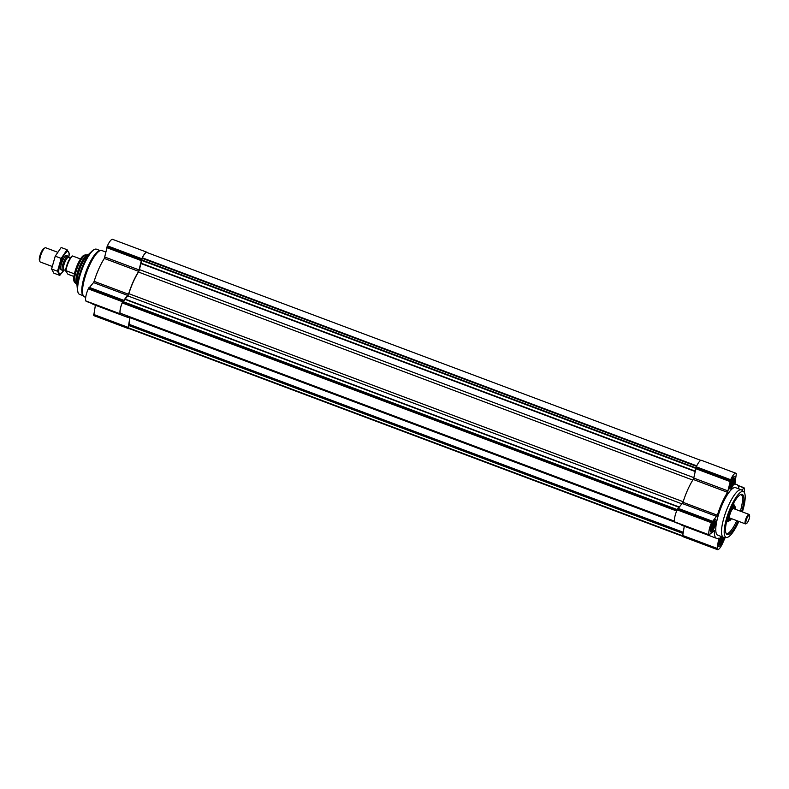 <?xml version="1.0" encoding="UTF-8"?>
<svg xmlns="http://www.w3.org/2000/svg" width="789" height="789" viewBox="0 0 789 789"><rect width="100%" height="100%" fill="white"/><g stroke="black" fill="none" stroke-linecap="round" stroke-linejoin="round"><path stroke-width="1.18" d="M730.555 486.714A4.438 1.174 110.6 0 0 733.612 482.592A4.438 1.174 110.6 0 0 733.168 478.893A4.438 1.174 110.6 0 0 731.216 482.335A4.438 1.174 110.6 0 0 730.427 486.211A4.438 1.174 110.6 0 0 730.555 486.714M732.705 479.337L734.036 478.815L733.79 481.911L732.044 485.837L731.137 486.793L730.377 485.738M711.402 529.735A4.438 1.174 110.6 0 0 714.459 525.622A4.438 1.174 110.6 0 0 714.015 521.914A4.438 1.174 110.6 0 0 712.063 525.356A4.438 1.174 110.6 0 0 711.264 529.232A4.438 1.174 110.6 0 0 711.402 529.735M713.552 522.357L714.883 521.845L715.012 523.018L713.858 527.072L711.984 529.813L711.224 528.768M721.56 536.619A4.438 1.174 110.6 0 0 719.124 543.591A4.438 1.174 110.6 0 0 719.262 544.094A4.438 1.174 110.6 0 0 721.333 542.299A4.438 1.174 110.6 0 0 722.931 537.131M722.438 536.934L722.872 537.378L721.718 541.432L719.844 544.173L719.085 543.128M129.238 328.618A10.149 2.683 -69.4 0 1 128.587 328.648A10.149 2.683 -69.4 0 1 128.124 328.204L129.86 317.632M128.587 328.648L94.226 315.758A10.149 2.683 -69.4 0 1 93.753 315.314L95.4 305.235M129.218 317.385A28.729 7.584 -69.4 0 1 127.71 317.365A28.729 7.584 -69.4 0 1 126.072 315.403M127.71 317.365L93.339 304.465A28.729 7.584 -69.4 0 1 92.274 303.617M121.19 313.578L120.263 313.844A10.149 2.683 -69.4 0 1 122.64 301.773L128.518 294.248A28.729 7.584 -69.4 0 1 138.706 271.357L141.793 258.743A10.149 2.683 -69.4 0 1 147.02 252.263A10.149 2.683 -69.4 0 1 147.484 252.717L147.484 252.717M86.198 301.299L85.893 300.954A10.149 2.683 -69.4 0 1 88.269 288.873L93.526 282.59L127.897 295.481M147.02 252.263L112.649 239.373A10.149 2.683 -69.4 0 0 107.422 245.852L104.335 258.457A28.729 7.584 -69.4 0 0 94.147 281.348L93.526 282.59M120.293 313.213L120.214 313.184A9.517 2.515 -69.4 0 1 122.226 302.927L127.729 295.875A2.288 0.602 -69.4 0 0 128.824 293.695A28.226 7.446 -69.4 0 1 138.47 272.047A2.288 0.602 -69.4 0 0 139.426 269.591L142.326 257.796A9.517 2.515 -69.4 0 1 146.872 252.48L700.869 460.382M725.209 537.457L722.675 543.148A10.149 2.683 -69.4 0 1 717.457 549.627L683.087 536.737A10.149 2.683 -69.4 0 1 682.623 536.283L128.745 328.431A9.517 2.515 -69.4 0 1 128.459 328.244L129.968 317.661M674.881 522.15L127.887 316.882A28.226 7.446 -69.4 0 1 126.556 315.59M720.84 536.352A6.657 1.756 110.6 0 0 718.375 546.077A6.657 1.756 110.6 0 0 718.68 546.363A6.657 1.756 110.6 0 0 721.314 543.71A6.657 1.756 110.6 0 0 723.651 537.398M710.514 531.717A6.657 1.756 110.6 0 0 710.82 532.003A6.657 1.756 110.6 0 0 714.804 526.391A6.657 1.756 110.6 0 0 715.505 519.537A6.657 1.756 110.6 0 0 711.786 524.458A6.657 1.756 110.6 0 0 710.514 531.717M729.667 488.697A6.657 1.756 110.6 0 0 729.973 488.983A6.657 1.756 110.6 0 0 733.957 483.361A6.657 1.756 110.6 0 0 734.658 476.517A6.657 1.756 110.6 0 0 730.939 481.438A6.657 1.756 110.6 0 0 729.667 488.697M723.483 537.339L717.753 535.189A25.376 6.697 -69.4 0 1 716.59 534.084A25.376 6.697 -69.4 0 1 721.432 506.449A25.376 6.697 -69.4 0 1 735.585 487.681L741.315 489.831A25.376 6.697 110.6 0 0 727.162 508.599A25.376 6.697 110.6 0 0 722.32 536.234A25.376 6.697 110.6 0 0 723.483 537.339A25.376 6.697 110.6 0 0 724.154 537.457L726.748 537.447A24.449 6.45 110.6 0 0 738.82 521.421M717.457 549.627A10.149 2.683 -69.4 0 1 716.994 549.183L718.69 538.857L717.625 538.453M741.68 490.018L744.214 488.046A10.149 2.683 -69.4 0 1 744.274 492.415M718.69 538.857L718.542 538.206A28.729 7.584 -69.4 0 1 716.57 538.345A28.729 7.584 -69.4 0 1 714.361 530.563L709.133 534.824A10.149 2.683 -69.4 0 1 711.51 522.752L717.379 515.227A28.729 7.584 -69.4 0 1 727.576 492.336L730.663 479.722A10.149 2.683 -69.4 0 1 735.881 473.242A10.149 2.683 -69.4 0 1 736.344 473.686L734.796 484.673A28.729 7.584 -69.4 0 1 736.768 484.535A28.729 7.584 -69.4 0 1 738.918 488.933M728.119 490.955L693.748 478.055L696.293 466.832A10.149 2.683 -69.4 0 1 701.51 460.352L735.881 473.242M693.748 478.055L693.206 479.436A28.729 7.584 -69.4 0 0 683.008 502.327L677.14 509.852A10.149 2.683 -69.4 0 0 674.763 521.933L675.059 522.279M716.57 538.345L682.209 525.444A28.729 7.584 -69.4 0 1 681.144 524.596M716.994 549.183L682.623 536.283L684.27 526.214M88.319 254.63A16.174 4.27 110.6 0 0 79.344 266.958A16.174 4.27 110.6 0 0 76.385 284.257A16.174 4.27 110.6 0 0 76.967 284.888M91.317 251.75A22.329 5.888 110.6 0 0 91.021 252.036A22.329 5.888 110.6 0 0 81.306 269.256A22.329 5.888 110.6 0 0 77.292 288.616A22.329 5.888 110.6 0 0 77.332 289.03M100.124 250.577L96.436 249.186A24.104 6.361 110.6 0 0 94.483 249.442L93.743 249.817A23.473 6.194 110.6 0 0 81.592 269.365A23.473 6.194 110.6 0 0 77.874 292.088L78.19 292.857A24.104 6.361 110.6 0 0 78.387 293.271A24.104 6.361 110.6 0 0 79.502 294.327L83.19 295.707M94.483 249.442A24.104 6.361 110.6 0 0 82.017 269.522A24.104 6.361 110.6 0 0 78.19 292.857M105.874 252.056L101.811 250.527A24.735 6.529 110.6 0 0 100.745 250.458L99.552 250.685A24.104 6.361 110.6 0 0 86.455 270.361A24.104 6.361 110.6 0 0 82.549 294.83A24.104 6.361 110.6 0 0 82.825 295.254L83.575 296.2A24.735 6.529 110.6 0 0 84.433 296.851L85.705 297.335M100.745 250.458A24.735 6.529 110.6 0 0 87.293 270.647A24.735 6.529 110.6 0 0 83.299 295.767A24.735 6.529 110.6 0 0 83.575 296.2M742.38 511.913A24.449 6.45 110.6 0 0 743.84 491.892L741.897 490.186A25.376 6.697 110.6 0 0 741.315 489.831M743.84 491.892A24.449 6.45 110.6 0 0 730.111 508.53A24.449 6.45 110.6 0 0 724.973 536.264A24.449 6.45 110.6 0 0 726.748 537.447M741.611 511.627A21.392 5.641 110.6 0 0 741.64 494.318A21.392 5.641 110.6 0 0 729.874 511.233A21.392 5.641 110.6 0 0 726.186 533.542A21.392 5.641 110.6 0 0 726.679 534.183A21.392 5.641 110.6 0 0 738.04 521.125M726.245 533.63A20.928 5.523 110.6 0 0 736.778 520.651M740.338 511.154A20.928 5.523 110.6 0 0 740.95 494.437M718.168 545.051A5.71 1.509 110.6 0 0 718.246 545.021L719.696 544.459A4.645 1.223 110.6 0 0 721.738 541.609A4.645 1.223 110.6 0 0 723 537.161M721.481 536.589A4.645 1.223 110.6 0 0 719.509 540.79A4.645 1.223 110.6 0 0 719.173 544.272A4.645 1.223 110.6 0 0 719.696 544.459M710.307 530.691A5.71 1.509 110.6 0 0 710.386 530.662L711.836 530.1A4.645 1.223 110.6 0 0 714.311 526.204A4.645 1.223 110.6 0 0 715.012 521.637A4.645 1.223 110.6 0 0 712.408 524.369A4.645 1.223 110.6 0 0 711.313 529.912A4.645 1.223 110.6 0 0 711.836 530.1M715.012 521.637L714.292 520.257A5.71 1.509 110.6 0 0 714.242 520.188M729.46 487.671A5.71 1.509 110.6 0 0 729.539 487.641L730.989 487.079A4.645 1.223 110.6 0 0 733.464 483.174A4.645 1.223 110.6 0 0 734.164 478.617A4.645 1.223 110.6 0 0 731.571 481.349A4.645 1.223 110.6 0 0 730.466 486.892A4.645 1.223 110.6 0 0 730.989 487.079M734.164 478.617L733.445 477.237A5.71 1.509 110.6 0 0 733.405 477.158M721.402 536.826L722.872 537.378M720.791 537.802L722.32 538.374M720.426 538.522L722.497 539.291M719.982 539.577L721.787 540.258M719.607 540.643L721.718 541.432M719.381 541.471L720.978 542.073M719.164 542.615L720.742 543.217M719.124 542.98L720.11 543.345M713.71 522.249L714.578 522.584M713.542 522.466L715.012 523.018M712.931 523.442L714.459 524.014M712.566 524.162L714.627 524.932M712.122 525.218L713.927 525.898M711.747 526.283L713.858 527.072M711.52 527.121L713.118 527.713M711.303 528.265L712.881 528.857M711.264 528.62L712.25 528.985M732.863 479.229L733.731 479.554M732.695 479.446L734.164 479.998M732.084 480.422L733.612 480.994M731.728 481.142L733.79 481.911M731.275 482.197L733.08 482.878M730.9 483.262L733.011 484.051M730.673 484.091L732.271 484.693M730.456 485.235L732.044 485.837M730.417 485.6L731.403 485.965M73.929 276.475L67.903 274.217L65.586 270.824A9.517 2.515 110.6 0 1 68.091 262.047A9.517 2.515 110.6 0 1 72.144 256.109L72.519 255.971A10.149 2.683 110.6 0 0 65.97 270.696L65.586 270.824M72.519 255.971L80.498 258.97M65.97 270.696L74.413 273.862M86.81 255.064L86.445 254.926A15.228 4.014 110.6 0 0 85.784 254.877L84.413 255.143A14.488 3.827 110.6 0 0 76.533 266.968A14.488 3.827 110.6 0 0 74.196 281.683A14.488 3.827 110.6 0 0 74.353 281.929L75.221 283.034A15.228 4.014 110.6 0 0 75.744 283.429L76.119 283.567M85.784 254.877A15.228 4.014 110.6 0 0 77.509 267.303A15.228 4.014 110.6 0 0 75.044 282.768A15.228 4.014 110.6 0 0 75.221 283.034M57.419 252.164L45.693 247.766A7.614 2.012 110.6 0 0 45.081 247.845L43.937 248.417A6.637 1.756 110.6 0 0 40.505 253.95A6.637 1.756 110.6 0 0 39.45 260.37L39.933 261.553A7.614 2.012 110.6 0 0 40.347 262.017L52.015 266.396M45.081 247.845A7.614 2.012 110.6 0 0 41.136 254.186A7.614 2.012 110.6 0 0 39.933 261.553M68.761 257.461L68.406 256.603A7.614 2.012 110.6 0 0 67.992 256.129A7.614 2.012 110.6 0 0 63.445 262.55A7.614 2.012 110.6 0 0 62.647 270.39A7.614 2.012 110.6 0 0 63.268 270.311L64.096 269.887M70.29 258.033L68.535 257.372A6.637 1.756 110.6 0 0 64.56 262.974A6.637 1.756 110.6 0 0 63.87 269.808L65.625 270.459M59.786 275.381L53.849 273.152L51.581 269.01L55.23 256.178L61.157 247.499L67.095 249.728L61.177 258.407L57.518 271.238L59.786 275.381L64.027 269.927A11.993 3.166 110.6 0 1 58.79 270.42A11.993 3.166 110.6 0 1 65.112 253.575A11.993 3.166 110.6 0 1 68.722 257.362M51.581 269.01L57.518 271.238M68.742 257.411L69.363 253.871L67.095 249.728M55.23 256.178L61.177 258.407M65.97 255.685A7.614 2.012 110.6 0 0 62.025 262.027A7.614 2.012 110.6 0 0 60.822 269.394M733.681 503.057A11.421 3.008 -69.4 0 1 733.74 504.575M727.478 521.263A11.421 3.008 -69.4 0 1 726.432 522.367M730.87 518.432A6.342 1.677 -69.4 0 1 729.135 518.886A6.342 1.677 -69.4 0 1 730.673 511.44A6.342 1.677 -69.4 0 1 733.425 507.455A6.342 1.677 -69.4 0 1 734.431 508.935M733.168 504.615L733.632 502.771M734.164 508.836A5.76 1.519 110.6 0 0 734.046 508.294A5.76 1.519 110.6 0 0 730.831 511.479A5.76 1.519 110.6 0 0 729.421 518.472A5.76 1.519 110.6 0 0 730.15 518.659A5.76 1.519 110.6 0 0 730.604 518.334M749.55 515.464L749.234 514.694A5.079 1.341 110.6 0 0 748.958 514.379L733.494 508.58A5.079 1.341 110.6 0 0 730.663 512.337A5.079 1.341 110.6 0 0 729.697 517.86A5.079 1.341 110.6 0 0 729.924 518.077L745.398 523.886A5.079 1.341 110.6 0 0 745.802 523.837L746.552 523.462A4.438 1.174 110.6 0 0 748.85 519.764A4.438 1.174 110.6 0 0 749.55 515.464A4.438 1.174 110.6 0 0 747.075 517.919A4.438 1.174 110.6 0 0 745.99 523.314A4.438 1.174 110.6 0 0 746.552 523.462M748.958 514.379A5.079 1.341 110.6 0 0 746.128 518.136A5.079 1.341 110.6 0 0 745.161 523.659A5.079 1.341 110.6 0 0 745.398 523.886M93.595 315.018L127.966 327.908M93.753 315.314L128.124 328.204M93.595 314.416L127.966 327.317M128.755 317.474L129.82 317.878M86.05 301.25L120.421 314.14M85.893 300.954L120.263 313.844M88.269 288.873L122.64 301.773M88.664 287.995L123.035 300.885M89.078 287.304L123.449 300.195M94.147 281.348L128.518 294.248M104.335 258.457L138.706 271.357M104.878 257.076L139.249 269.976M106.742 247.638L141.113 260.538M107.038 246.73L141.409 259.63M107.422 245.852L141.793 258.743M674.516 521.194L120.214 313.184M676.656 510.986L122.226 302.927M676.814 510.591L122.463 302.572M677.1 509.931L123.301 302.108M677.248 509.586L123.508 301.792M678.934 507.238L124.652 299.238M679.171 506.982L124.82 298.962M682.071 503.905L127.729 295.875M683.195 501.725L128.824 293.695M692.801 480.067L138.47 272.047M693.827 477.641L139.426 269.591M695.04 471.467L140.639 263.418M695.119 471.092L140.758 263.053M695.681 468.311L141.892 260.498M695.839 467.857L142.03 260.035M696.519 466.338L142.168 258.309M696.746 465.855L142.326 257.796M682.554 536.175L128.459 328.244M682.416 535.741L128.479 327.869M682.85 533.413L129.12 325.61M682.919 533.068L129.149 325.255M683.047 532.437L128.686 324.407M683.087 532.21L128.686 324.161M743.909 487.701L737.863 485.432M743.751 487.819L738.011 485.659M730.663 479.722L696.293 466.832M730.269 480.609L695.898 467.709M729.973 481.517L695.602 468.617M727.576 492.336L693.206 479.436M717.379 515.227L683.008 502.327M716.757 516.46L682.386 503.56M712.319 521.174L677.948 508.284M711.895 521.864L677.524 508.974M711.51 522.752L677.14 509.852M709.133 534.824L674.763 521.933M709.291 535.12L674.92 522.229M716.826 548.296L682.465 535.396M716.826 548.888L682.455 535.997M91.021 252.036L87.303 255.606A17.013 4.487 110.6 0 0 79.906 268.733A17.013 4.487 110.6 0 0 76.849 283.488L77.292 288.616M731.452 518.649A7.979 2.101 -69.4 0 1 728.326 519.714A7.979 2.101 -69.4 0 1 730.407 510.956A7.979 2.101 -69.4 0 1 733.987 505.887A7.979 2.101 -69.4 0 1 735.013 509.152M731.068 508.372A8.571 2.259 -69.4 0 1 734.539 505.276L735.052 509.161M731.482 518.669L728.543 521.253A8.571 2.259 -69.4 0 1 727.971 516.637M86.109 301.299L120.48 314.2M674.526 521.223L120.244 313.213M743.988 487.701L737.833 485.383M736.768 484.535L734.697 483.765M709.35 535.179L674.98 522.279M61.236 269.858L62.647 270.39M66.582 255.606L67.992 256.129M734.539 505.276L733.149 504.053M728.543 521.253L726.689 521.263"/></g></svg>
